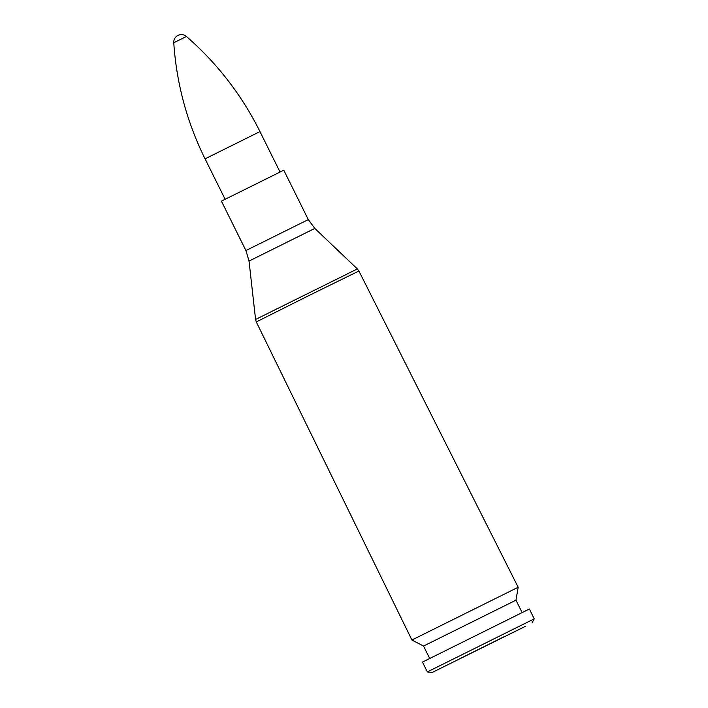 <?xml version="1.0" encoding="UTF-8"?>
<svg xmlns="http://www.w3.org/2000/svg" width="708" height="708" viewBox="0 0 708 708"><rect width="100%" height="100%" fill="white"/><g stroke="black" fill="none" stroke-linecap="round" stroke-linejoin="round"><path stroke-width="1.06" d="M518.176 587.259L411.906 640.014L256.296 321.945L307.484 296.254L358.903 271.014L518.176 587.259L515.955 600.189L423.543 646.059L411.906 640.014M245.933 250.552L308.299 219.595L283.775 170.186L221.409 201.143L245.933 250.552L249.03 261.057L314.803 228.41L357.363 268.934L255.579 319.458L256.296 321.945M529.363 609.022L422.481 662.077L427.358 671.91L534.239 618.854L529.363 609.022M525.248 626.412L431.924 672.6L525.248 626.412M502.485 637.634L458.253 659.529L502.485 637.634M174.619 42.321L186.434 36.48L174.619 42.321M259.969 131.591C241.729 95.031 217.223 63.331 186.434 36.48A7.664 7.664 0 0 0 173.761 42.772C176.54 83.526 186.965 122.218 205.063 158.849L259.969 131.591L280.014 171.973M500.928 638.412L460.784 658.298L500.928 638.412M357.363 268.934L358.903 271.014M249.03 261.057L255.579 319.458M308.299 219.595L314.803 228.41M423.543 646.059L429.65 658.369M515.955 600.189L522.07 612.491M532.027 622.907L534.239 618.854M431.924 672.6L427.358 671.91M205.063 158.849L225.109 199.231M459.678 658.776L504.238 636.66"/></g></svg>
